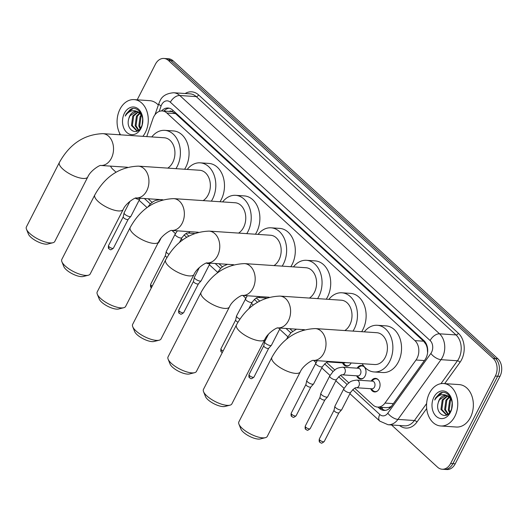 <?xml version="1.0" encoding="UTF-8"?>
<svg xmlns="http://www.w3.org/2000/svg" width="528" height="528" viewBox="0 0 528 528"><rect width="100%" height="100%" fill="white"/><g stroke="black" fill="none" stroke-linecap="round" stroke-linejoin="round"><path stroke-width="0.79" d="M351.1 362.947A6.805 4.983 93.8 0 1 351.028 363.099A6.805 4.983 93.8 0 1 346.513 366.161A6.805 4.983 93.8 0 1 342.599 362.914M357.166 368.174A6.805 4.983 93.8 0 1 361.475 365.475A6.805 4.983 93.8 0 1 365.567 369.184A6.805 4.983 93.8 0 1 365.079 375.989A6.805 4.983 93.8 0 1 360.565 379.058A6.805 4.983 93.8 0 1 356.651 375.811M371.217 381.064A6.805 4.983 93.8 0 1 375.533 378.371A6.805 4.983 93.8 0 1 379.619 382.074A6.805 4.983 93.8 0 1 379.137 388.885A6.805 4.983 93.8 0 1 374.623 391.948A6.805 4.983 93.8 0 1 370.709 388.7M354.677 388.225L372.979 405.016A12.758 9.346 -86.2 0 0 377.579 407.081A12.758 9.346 -86.2 0 0 384.978 403.075L416.024 360.01A12.758 9.346 -86.2 0 0 417.087 358.261A12.758 9.346 -86.2 0 0 414.935 340.619L166.848 113.018A12.758 9.346 -86.2 0 0 162.248 110.953A12.758 9.346 -86.2 0 0 152.955 118.655L146.751 136.594M427.627 352.414A12.758 5.63 35.8 0 1 427.581 352.361L427.33 348.856A4.25 3.115 -86.2 0 0 427.324 346.962M427.132 346.19A4.25 3.115 -86.2 0 0 426.103 344.54L425.971 344.421A12.758 9.346 93.8 0 1 427.33 348.856M162.248 110.953L170.914 111.533A12.758 9.346 93.8 0 1 172.418 111.804L172.286 111.685A4.25 3.115 -86.2 0 0 169.217 111.421M377.579 407.081L386.285 407.662L388.978 407.385L391.367 406.408L424.908 359.878A12.758 9.346 -86.2 0 0 425.971 358.136A12.758 9.346 -86.2 0 0 423.812 340.487L172.682 110.095A12.758 9.346 -86.2 0 0 168.082 108.022A12.758 9.346 -86.2 0 0 161.561 110.939M425.971 344.421L423.621 341.2L175.534 113.599L172.418 111.804M148.17 198.766L152.104 202.376M186.034 233.501L188.813 236.056M218.995 263.743L222.367 266.838M256.298 297.97L259.637 301.033M289.819 328.72L292.637 331.307M326.568 362.439L334.798 369.983M340.619 375.329L348.85 382.879M137.201 99.825L155.43 64.198A12.758 9.346 93.8 0 1 163.891 58.456L166.201 58.608A12.758 9.346 93.8 0 1 170.801 60.674L495.508 358.565A12.758 9.346 93.8 0 1 497.66 376.213L452.918 463.643A12.758 9.346 93.8 0 1 444.451 469.392A12.758 9.346 93.8 0 0 452.918 463.643L497.66 376.213A12.758 9.346 93.8 0 0 495.508 358.565L170.801 60.674A12.758 9.346 93.8 0 0 166.201 58.608L168.511 58.766A12.758 9.346 93.8 0 1 173.118 60.832L497.818 358.723A12.758 9.346 93.8 0 1 499.97 376.365L455.228 463.802A12.758 9.346 93.8 0 1 446.767 469.544L442.141 469.234A12.758 9.346 93.8 0 1 437.54 467.168L391.545 424.974M163.891 58.456A12.758 9.346 93.8 0 1 168.491 60.522L493.198 358.413A12.758 9.346 93.8 0 1 495.35 376.055L450.608 463.492A12.758 9.346 93.8 0 1 442.141 469.234M119.328 134.752L119.869 133.69M116.021 172.201L112.84 169.277A12.758 9.346 93.8 0 1 110.504 166.129M378.022 407.108L379.361 408.342A12.758 9.346 -86.2 0 0 383.968 410.408A12.758 9.346 -86.2 0 0 391.367 406.408M163.904 111.065A12.758 9.346 93.8 0 1 169.231 108.2M385.13 410.388A12.758 9.346 93.8 0 1 381.678 408.5L380.332 407.266M429.475 393.122A21.265 15.576 93.8 0 1 443.586 383.546A21.265 15.576 93.8 0 1 456.357 395.122A21.265 15.576 93.8 0 1 454.846 416.401A21.265 15.576 93.8 0 1 440.735 425.977A21.265 15.576 93.8 0 1 427.964 414.401A21.265 15.576 93.8 0 1 429.475 393.122M443.586 383.546L459.182 384.595A21.265 15.576 93.8 0 1 471.953 396.172A21.265 15.576 93.8 0 1 470.441 417.443A21.265 15.576 93.8 0 1 456.331 427.027L440.735 425.977M438.319 402.468C434.663 413.312 446.365 420.618 450.655 410.989C455.756 402.098 447.856 388.793 439.969 393.215L435.587 397.96L434.729 400.006L436.042 398.171C439.415 394.475 443.164 393.664 447.282 395.729A9.61 7.042 93.8 0 0 445.691 395.366A9.61 7.042 93.8 0 0 439.316 399.696A9.61 7.042 93.8 0 0 438.319 402.468L439.494 399.709L446.074 395.406M450.43 412.348A13.867 10.157 93.8 0 1 436.234 416.348A13.867 10.157 93.8 0 1 433.891 397.175A13.867 10.157 93.8 0 1 448.087 393.175A13.867 10.157 93.8 0 1 450.43 412.348M447.83 395.96L443.164 399.953L441.863 409.497L446.569 414.665M447.381 395.762L442.246 399.894L440.946 409.438L446.068 414.658L447.249 414.731M446.114 414.658L447.632 414.5M449.592 397.155L446.833 400.198L445.526 409.748L448.246 414.044M449.15 396.785L445.916 400.138L444.609 409.682L447.869 414.335M451.288 399.28L450.503 400.448L449.196 409.992L450.021 412.058M450.872 398.62L449.585 400.382L448.279 409.933L449.546 412.711M452.159 403.115L451.625 408.54M450.298 397.03L446.787 395.446M451.447 399.557L447.282 395.729M442.306 392.561L435.692 397.967L434.729 400.006M120.516 134.831A21.265 15.576 93.8 0 1 119.995 109.197A21.265 15.576 93.8 0 1 134.105 99.614A21.265 15.576 93.8 0 1 146.876 111.197A21.265 15.576 93.8 0 1 145.365 132.469A21.265 15.576 93.8 0 1 142.864 136.33M134.105 99.614L149.701 100.663A21.265 15.576 93.8 0 1 158.327 105.065M128.839 118.536C125.182 129.386 136.884 136.686 141.174 127.063C146.276 118.173 138.376 104.867 130.489 109.289L126.106 114.035L125.248 116.081L126.562 114.246C129.934 110.55 133.683 109.732 137.801 111.797A9.61 7.042 93.8 0 0 136.211 111.434A9.61 7.042 93.8 0 0 129.835 115.771A9.61 7.042 93.8 0 0 128.839 118.536L130.013 115.777L136.594 111.474M140.95 128.423A13.867 10.157 93.8 0 1 126.753 132.422A13.867 10.157 93.8 0 1 124.41 113.243A13.867 10.157 93.8 0 1 138.607 109.243A13.867 10.157 93.8 0 1 140.95 128.423M138.343 112.028L133.683 116.028L132.376 125.572L137.089 130.739M137.9 111.837L132.766 115.962L131.465 125.512L136.587 130.726L137.768 130.799M136.633 130.733L138.151 130.568M140.105 113.223L137.353 116.272L136.046 125.816L138.765 130.119M139.669 112.853L136.435 116.213L135.128 125.756L138.389 130.403M141.808 115.348L141.022 116.516L139.715 126.067L140.54 128.126M141.392 114.695L140.105 116.457L138.798 126.001L140.065 128.779M142.679 119.189L142.144 124.608M140.811 113.098L137.306 111.52M141.966 115.625L137.801 111.797M132.825 108.629L126.212 114.041L125.248 116.081M265.36 437.679L260.264 438.953A11.695 4.026 -152.9 0 1 243.309 432.148A11.695 4.026 -152.9 0 1 240.893 429.04L238.946 424.162A15.946 5.491 27.1 0 0 242.24 428.399A15.946 5.491 27.1 0 0 265.36 437.679A15.946 5.491 27.1 0 0 267.274 436.392L300.26 371.917A15.946 5.491 -152.9 0 1 289.951 372.207A15.946 5.491 -152.9 0 1 275.233 363.924A15.946 5.491 -152.9 0 1 271.867 357.39L238.874 421.859A15.946 5.491 27.1 0 0 238.946 424.162M315.374 328.581A15.946 11.682 -86.2 0 1 321.13 331.162A15.946 11.682 -86.2 0 1 323.822 353.219A15.946 11.682 -86.2 0 1 313.342 360.413L374.649 364.531A15.946 11.682 -86.2 0 0 385.229 357.344A15.946 11.682 -86.2 0 0 386.364 341.392A15.946 11.682 -86.2 0 0 376.787 332.706L315.374 328.581C296.663 329.307 282.163 338.91 271.867 357.39M364.28 331.868A23.39 17.134 93.8 0 1 377.282 325.281A23.39 17.134 93.8 0 1 391.334 338.019A23.39 17.134 93.8 0 1 389.671 361.416A23.39 17.134 93.8 0 1 374.147 371.956A23.39 17.134 93.8 0 1 362.142 363.686M377.282 325.281L385.948 325.862A23.39 17.134 93.8 0 1 399.993 338.6A23.39 17.134 93.8 0 1 398.336 361.997A23.39 17.134 93.8 0 1 382.813 372.537L374.147 371.956M229.951 405.187L224.855 406.461A11.695 4.026 -152.9 0 1 207.9 399.656A11.695 4.026 -152.9 0 1 205.484 396.548L203.537 391.67A15.946 5.491 27.1 0 0 206.831 395.908A15.946 5.491 27.1 0 0 229.951 405.187A15.946 5.491 27.1 0 0 231.858 403.9L264.851 339.431A15.946 5.491 -152.9 0 1 254.542 339.715A15.946 5.491 -152.9 0 1 239.824 331.439A15.946 5.491 -152.9 0 1 236.458 324.898L203.465 389.374A15.946 5.491 27.1 0 0 203.537 391.67M344.81 330.561A15.946 11.682 -86.2 0 0 349.813 324.859A15.946 11.682 -86.2 0 0 350.948 308.9A15.946 11.682 -86.2 0 0 341.372 300.214L279.965 296.089C261.254 296.815 246.748 306.418 236.458 324.898M328.865 299.376A23.39 17.134 93.8 0 1 341.873 292.789A23.39 17.134 93.8 0 1 355.918 305.527A23.39 17.134 93.8 0 1 354.255 328.931A23.39 17.134 93.8 0 1 353.001 331.109M341.873 292.789L350.539 293.377A23.39 17.134 93.8 0 1 364.584 306.108A23.39 17.134 93.8 0 1 362.921 329.512A23.39 17.134 93.8 0 1 361.667 331.69M194.535 372.702L189.44 373.976A11.695 4.026 -152.9 0 1 172.484 367.171A11.695 4.026 -152.9 0 1 170.069 364.063L168.122 359.185A15.946 5.491 27.1 0 0 171.415 363.422A15.946 5.491 27.1 0 0 194.535 372.702A15.946 5.491 27.1 0 0 196.442 371.415L229.436 306.94A15.946 5.491 -152.9 0 1 219.127 307.23A15.946 5.491 -152.9 0 1 204.409 298.947A15.946 5.491 -152.9 0 1 201.043 292.413L168.049 356.882A15.946 5.491 27.1 0 0 168.122 359.185M309.401 298.069A15.946 11.682 -86.2 0 0 314.404 292.367A15.946 11.682 -86.2 0 0 315.539 276.415A15.946 11.682 -86.2 0 0 305.963 267.729L244.55 263.604C225.839 264.33 211.339 273.933 201.043 292.413M293.456 266.891A23.39 17.134 93.8 0 1 306.458 260.304A23.39 17.134 93.8 0 1 320.503 273.035A23.39 17.134 93.8 0 1 318.846 296.439A23.39 17.134 93.8 0 1 317.592 298.617M306.458 260.304L315.124 260.885A23.39 17.134 93.8 0 1 329.168 273.623A23.39 17.134 93.8 0 1 327.505 297.02A23.39 17.134 93.8 0 1 326.258 299.204M159.126 340.21L154.031 341.484A11.695 4.026 -152.9 0 1 137.075 334.679A11.695 4.026 -152.9 0 1 134.66 331.571L132.713 326.693A15.946 5.491 27.1 0 0 136.006 330.931A15.946 5.491 27.1 0 0 159.126 340.21A15.946 5.491 27.1 0 0 161.033 338.923L194.027 274.454A15.946 5.491 -152.9 0 1 183.718 274.738A15.946 5.491 -152.9 0 1 168.993 266.462A15.946 5.491 -152.9 0 1 165.634 259.921L132.64 324.397A15.946 5.491 27.1 0 0 132.713 326.693M273.986 265.577A15.946 11.682 -86.2 0 0 278.989 259.882A15.946 11.682 -86.2 0 0 280.124 243.923A15.946 11.682 -86.2 0 0 270.547 235.237L209.141 231.112C190.43 231.838 175.923 241.441 165.634 259.921M258.04 234.399A23.39 17.134 93.8 0 1 271.049 227.812A23.39 17.134 93.8 0 1 285.094 240.55A23.39 17.134 93.8 0 1 283.43 263.954A23.39 17.134 93.8 0 1 282.176 266.132M271.049 227.812L279.708 228.393A23.39 17.134 93.8 0 1 293.759 241.131A23.39 17.134 93.8 0 1 292.096 264.535A23.39 17.134 93.8 0 1 290.842 266.713M123.71 307.725L118.615 308.999A11.695 4.026 -152.9 0 1 101.66 302.194A11.695 4.026 -152.9 0 1 99.244 299.086L97.297 294.208A15.946 5.491 27.1 0 0 100.591 298.445A15.946 5.491 27.1 0 0 123.71 307.725A15.946 5.491 27.1 0 0 125.618 306.438L158.611 241.963A15.946 5.491 -152.9 0 1 148.302 242.253A15.946 5.491 -152.9 0 1 133.584 233.97A15.946 5.491 -152.9 0 1 130.218 227.436L97.225 291.905A15.946 5.491 27.1 0 0 97.297 294.208M238.577 233.092A15.946 11.682 -86.2 0 0 243.58 227.39A15.946 11.682 -86.2 0 0 244.708 211.431A15.946 11.682 -86.2 0 0 235.132 202.752L173.725 198.627C155.014 199.353 140.514 208.956 130.218 227.436M222.631 201.907A23.39 17.134 93.8 0 1 235.633 195.327A23.39 17.134 93.8 0 1 249.678 208.058A23.39 17.134 93.8 0 1 248.015 231.462A23.39 17.134 93.8 0 1 246.761 233.64M235.633 195.327L244.299 195.908A23.39 17.134 93.8 0 1 258.344 208.646A23.39 17.134 93.8 0 1 256.681 232.043A23.39 17.134 93.8 0 1 255.427 234.221M88.301 275.233L83.2 276.507A11.695 4.026 -152.9 0 1 66.251 269.702A11.695 4.026 -152.9 0 1 63.835 266.594L61.882 261.716A15.946 5.491 27.1 0 0 65.175 265.954A15.946 5.491 27.1 0 0 88.301 275.233A15.946 5.491 27.1 0 0 90.209 273.946L123.196 209.477A15.946 5.491 -152.9 0 1 112.893 209.761A15.946 5.491 -152.9 0 1 98.168 201.485A15.946 5.491 -152.9 0 1 94.802 194.944L61.816 259.42A15.946 5.491 27.1 0 0 61.882 261.716M203.161 200.6A15.946 11.682 -86.2 0 0 208.164 194.898A15.946 11.682 -86.2 0 0 209.299 178.946A15.946 11.682 -86.2 0 0 199.723 170.26L138.316 166.135C119.599 166.861 105.098 176.464 94.802 194.944M187.216 169.422A23.39 17.134 93.8 0 1 200.218 162.835A23.39 17.134 93.8 0 1 214.269 175.573A23.39 17.134 93.8 0 1 212.606 198.97A23.39 17.134 93.8 0 1 211.352 201.155M200.218 162.835L208.883 163.416A23.39 17.134 93.8 0 1 222.935 176.154A23.39 17.134 93.8 0 1 221.272 199.558A23.39 17.134 93.8 0 1 220.018 201.736M52.886 242.748L47.791 244.022A11.695 4.026 -152.9 0 1 30.835 237.211A11.695 4.026 -152.9 0 1 28.42 234.109L26.473 229.231A15.946 5.491 27.1 0 0 29.766 233.468A15.946 5.491 27.1 0 0 52.886 242.748A15.946 5.491 27.1 0 0 54.793 241.454L87.787 176.986A15.946 5.491 -152.9 0 1 77.477 177.276A15.946 5.491 -152.9 0 1 62.759 168.993A15.946 5.491 -152.9 0 1 59.393 162.452L26.4 226.928A15.946 5.491 27.1 0 0 26.473 229.231M167.752 168.115A15.946 11.682 -86.2 0 0 172.755 162.413A15.946 11.682 -86.2 0 0 173.884 146.454A15.946 11.682 -86.2 0 0 164.307 137.775L102.901 133.65C84.19 134.376 69.683 143.979 59.393 162.452M151.8 136.93A23.39 17.134 93.8 0 1 164.809 130.35A23.39 17.134 93.8 0 1 178.853 143.081A23.39 17.134 93.8 0 1 177.19 166.485A23.39 17.134 93.8 0 1 175.936 168.663M164.809 130.35L173.474 130.931A23.39 17.134 93.8 0 1 187.519 143.662A23.39 17.134 93.8 0 1 185.856 167.066A23.39 17.134 93.8 0 1 184.602 169.244M378.325 379.817A6.382 4.673 -86.2 0 0 376.081 378.833A6.382 4.673 -86.2 0 0 373.507 379.665L371.626 381.091M356.334 387.737L371.93 388.786A3.828 2.805 -86.2 0 0 374.471 387.057A3.828 2.805 -86.2 0 0 374.741 383.229A3.828 2.805 -86.2 0 0 372.445 381.143L356.849 380.101A3.828 2.805 -86.2 0 1 358.083 380.596A3.828 2.805 -86.2 0 1 358.875 386.014A3.828 2.805 -86.2 0 1 356.334 387.737C355.496 387.235 353.575 388.78 350.585 392.383A3.828 1.32 -152.9 0 1 348.11 392.449A3.828 1.32 -152.9 0 1 344.573 390.463A3.828 1.32 -152.9 0 1 344.441 390.331A3.828 1.32 -152.9 0 1 343.768 388.892L334.93 406.171A3.828 1.32 -152.9 0 0 334.891 406.283A3.828 1.32 -152.9 0 0 335.735 407.735A3.828 1.32 -152.9 0 0 340.619 410.005A3.828 1.32 -152.9 0 0 341.675 409.754A3.828 1.32 -152.9 0 0 341.741 409.655L350.585 392.383M338.976 412.724A2.765 0.95 -152.9 0 1 338.93 412.797A2.765 0.95 -152.9 0 1 338.164 412.975A2.765 0.95 -152.9 0 1 334.64 411.338A2.765 0.95 -152.9 0 1 334.026 410.289A2.765 0.95 -152.9 0 1 334.059 410.203M371.111 388.727L372.781 390.397A6.382 4.673 -86.2 0 0 375.223 391.565A6.382 4.673 -86.2 0 0 377.586 390.885M364.274 366.927A6.382 4.673 -86.2 0 0 362.03 365.944A6.382 4.673 -86.2 0 0 359.449 366.769L357.575 368.201M342.283 374.84L357.878 375.89A3.828 2.805 -86.2 0 0 360.419 374.167A3.828 2.805 -86.2 0 0 360.69 370.339A3.828 2.805 -86.2 0 0 358.393 368.254L342.791 367.204A3.828 2.805 -86.2 0 1 344.025 367.699A3.828 2.805 -86.2 0 1 344.817 373.118A3.828 2.805 -86.2 0 1 342.283 374.84C341.444 374.339 339.524 375.89 336.527 379.487A3.828 1.32 -152.9 0 1 334.052 379.559A3.828 1.32 -152.9 0 1 330.521 377.573A3.828 1.32 -152.9 0 1 330.383 377.441A3.828 1.32 -152.9 0 1 329.716 376.002L320.872 393.274A3.828 1.32 -152.9 0 0 320.833 393.386A3.828 1.32 -152.9 0 0 321.684 394.845A3.828 1.32 -152.9 0 0 326.568 397.115A3.828 1.32 -152.9 0 0 327.617 396.865A3.828 1.32 -152.9 0 0 327.69 396.759L336.527 379.487M324.925 399.835A2.765 0.95 -152.9 0 1 324.872 399.907A2.765 0.95 -152.9 0 1 324.113 400.085A2.765 0.95 -152.9 0 1 320.588 398.449A2.765 0.95 -152.9 0 1 319.975 397.399A2.765 0.95 -152.9 0 1 320.001 397.313M357.06 375.837L358.73 377.5A6.382 4.673 -86.2 0 0 361.172 378.668A6.382 4.673 -86.2 0 0 363.535 377.995M315.658 363.106A3.828 1.32 -152.9 0 0 316.331 364.544A3.828 1.32 -152.9 0 0 316.47 364.676A3.828 1.32 -152.9 0 0 320.001 366.663A3.828 1.32 -152.9 0 0 322.476 366.597L313.639 383.869A3.828 1.32 -152.9 0 1 313.566 383.968A3.828 1.32 -152.9 0 1 312.51 384.219A3.828 1.32 -152.9 0 1 307.633 381.949A3.828 1.32 -152.9 0 1 306.781 380.497A3.828 1.32 -152.9 0 1 306.821 380.384L317.189 360.67M310.873 386.938A2.765 0.95 -152.9 0 1 310.82 387.011A2.765 0.95 -152.9 0 1 310.061 387.189A2.765 0.95 -152.9 0 1 306.53 385.552A2.765 0.95 -152.9 0 1 305.923 384.503A2.765 0.95 -152.9 0 1 305.95 384.417M343.009 362.941L344.678 364.61A6.382 4.673 -86.2 0 0 347.12 365.779A6.382 4.673 -86.2 0 0 349.477 365.099M322.476 366.597C325.472 362.993 327.386 361.449 328.225 361.951L343.82 363A3.828 2.805 -86.2 0 0 345.292 362.558M280.229 328.079L271.478 345.187A3.828 1.32 -152.9 0 1 271.405 345.292A3.828 1.32 -152.9 0 1 270.349 345.543A3.828 1.32 -152.9 0 1 265.472 343.273A3.828 1.32 -152.9 0 1 264.62 341.814A3.828 1.32 -152.9 0 1 264.66 341.702L268.501 334.191M268.712 348.262A2.765 0.95 -152.9 0 1 268.66 348.328A2.765 0.95 -152.9 0 1 267.901 348.513A2.765 0.95 -152.9 0 1 264.37 346.876A2.765 0.95 -152.9 0 1 263.762 345.827A2.765 0.95 -152.9 0 1 263.789 345.741M239.903 319.09A3.828 1.32 -152.9 0 1 237.362 317.486A3.828 1.32 -152.9 0 1 236.511 316.028A3.828 1.32 -152.9 0 1 236.557 315.916L247.269 295.753M237.95 322.179A2.765 0.95 -152.9 0 1 236.267 321.09A2.765 0.95 -152.9 0 1 235.653 320.034A2.765 0.95 -152.9 0 1 235.679 319.955M206.448 263.076A3.828 1.32 -152.9 0 0 210.045 263.452L201.208 280.724A3.828 1.32 -152.9 0 1 201.142 280.823A3.828 1.32 -152.9 0 1 200.086 281.074A3.828 1.32 -152.9 0 1 195.202 278.804A3.828 1.32 -152.9 0 1 194.35 277.352A3.828 1.32 -152.9 0 1 194.396 277.24L199.393 267.472M198.442 283.793A2.765 0.95 -152.9 0 1 198.396 283.866A2.765 0.95 -152.9 0 1 197.63 284.044A2.765 0.95 -152.9 0 1 194.106 282.407A2.765 0.95 -152.9 0 1 193.492 281.358A2.765 0.95 -152.9 0 1 193.519 281.272M168.953 254.298A3.828 1.32 -152.9 0 1 167.092 253.018A3.828 1.32 -152.9 0 1 166.247 251.566A3.828 1.32 -152.9 0 1 166.287 251.447L175.124 234.175L177.375 230.835M167.026 257.367A2.765 0.95 -152.9 0 1 165.997 256.621A2.765 0.95 -152.9 0 1 165.383 255.572A2.765 0.95 -152.9 0 1 165.416 255.486M160.981 238.267L159.047 242.042A3.828 1.32 -152.9 0 1 158.981 242.147A3.828 1.32 -152.9 0 1 158.393 242.385M135.34 198.185A3.828 1.32 -152.9 0 0 139.781 198.983L130.944 216.256A3.828 1.32 -152.9 0 1 130.871 216.361A3.828 1.32 -152.9 0 1 129.815 216.612A3.828 1.32 -152.9 0 1 124.931 214.342A3.828 1.32 -152.9 0 1 124.087 212.883A3.828 1.32 -152.9 0 1 124.126 212.771L130.033 201.227M128.179 219.325A2.765 0.95 -152.9 0 1 128.126 219.397A2.765 0.95 -152.9 0 1 127.367 219.582A2.765 0.95 -152.9 0 1 123.836 217.945A2.765 0.95 -152.9 0 1 123.222 216.889A2.765 0.95 -152.9 0 1 123.255 216.81M424.406 360.571L416.024 360.01M164.314 110.642A12.758 3.029 19.1 0 0 164.578 111.111M426.103 344.54A12.758 7.491 -47.5 0 1 426.353 344.065M382.127 408.883A12.758 7.491 -47.5 0 1 382.628 407.418M388.978 407.385A12.758 5.63 35.8 0 0 389.789 408.19M172.286 111.685A12.758 7.491 -47.5 0 1 173.012 110.392M423.621 341.2L414.935 340.619M393.36 403.643L384.978 403.075M175.534 113.599L166.848 113.018M173.118 60.832L168.491 60.522M497.818 358.723L493.198 358.413M499.97 376.365L495.35 376.055M455.228 463.802L450.608 463.492M352.704 389.624L379.797 414.487A8.507 6.23 -86.2 0 0 387.803 413.193L430.855 353.463A8.507 6.23 -86.2 0 0 431.567 352.301A8.507 6.23 -86.2 0 0 430.129 340.54L170.366 102.227A8.507 6.23 -86.2 0 0 161.654 104.676A8.507 6.23 -86.2 0 0 161.099 105.983L159.218 111.421M170.366 102.227A8.507 4.996 132.5 0 1 179.784 95.502L439.54 333.815A17.008 12.461 93.8 0 1 442.418 357.344A17.008 12.461 93.8 0 1 440.999 359.674L457.459 360.776A17.008 12.461 -86.2 0 0 458.878 358.446A17.008 12.461 -86.2 0 0 456.007 334.924L196.244 96.611A17.008 12.461 -86.2 0 0 190.113 93.852L173.646 92.75A17.008 12.461 93.8 0 1 179.784 95.502L196.244 96.611A2.125 1.247 -47.5 0 0 198.601 94.928L458.363 333.241A2.125 1.247 -47.5 0 1 456.007 334.924L439.54 333.815A8.507 4.996 132.5 0 0 430.129 340.54M173.646 92.75C166.472 93.344 161.878 96.155 159.865 101.191L158.842 103.594A8.507 2.02 19.1 0 0 161.099 105.983M458.363 333.241A19.14 14.018 93.8 0 1 461.591 359.707A19.14 14.018 93.8 0 1 460 362.327L444.655 383.618M426.697 408.527L416.942 422.057A19.14 14.018 93.8 0 1 399.571 425.509M185.15 93.522A19.14 14.018 93.8 0 1 198.601 94.928M430.855 353.463A8.507 3.755 35.8 0 0 440.999 359.674L397.94 419.404L414.407 420.506L426.631 403.55M387.803 413.193A8.507 3.755 35.8 0 0 397.94 419.404A17.008 12.461 93.8 0 1 388.073 424.736L404.54 425.845A17.008 12.461 -86.2 0 0 414.407 420.506A2.125 0.937 -144.2 0 1 416.942 422.057M440.959 383.671L457.459 360.776A2.125 0.937 -144.2 0 1 460 362.327M144.388 198.515L150.302 203.94M184.061 234.907L186.655 237.29M215.213 263.492L220.565 268.402M254.324 299.376L257.479 302.267M286.037 328.469L290.836 332.871M324.595 363.838L332.996 371.547M338.646 376.735L347.048 384.443M379.797 414.487A8.507 4.996 132.5 0 0 379.823 421.139L388.073 424.736M381.678 408.5L379.361 408.342M304.524 329.71L277.919 327.921A15.946 11.682 -86.2 0 0 288.407 320.734A15.946 11.682 -86.2 0 0 285.714 298.676A15.946 11.682 -86.2 0 0 279.965 296.089M269.115 297.218L242.51 295.436A15.946 11.682 -86.2 0 0 252.998 288.242A15.946 11.682 -86.2 0 0 250.305 266.185A15.946 11.682 -86.2 0 0 244.55 263.604M233.699 264.733L207.095 262.944A15.946 11.682 -86.2 0 0 217.582 255.757A15.946 11.682 -86.2 0 0 214.889 233.699A15.946 11.682 -86.2 0 0 209.141 231.112M171.686 230.452A15.946 11.682 -86.2 0 0 182.173 223.265A15.946 11.682 -86.2 0 0 179.48 201.208A15.946 11.682 -86.2 0 0 173.725 198.627M123.196 209.477C125.73 203.128 135.676 197.096 136.303 197.967A15.946 11.682 -86.2 0 0 146.758 190.773A15.946 11.682 -86.2 0 0 144.065 168.722A15.946 11.682 -86.2 0 0 138.316 166.135M127.459 167.264L100.861 165.475A15.946 11.682 -86.2 0 0 111.342 158.288A15.946 11.682 -86.2 0 0 108.649 136.231A15.946 11.682 -86.2 0 0 102.901 133.65M319.308 439.032C319.011 441.038 319.209 442.141 319.902 442.325C321.374 442.563 320.47 444.543 324.225 441.547A2.765 0.95 -152.9 0 1 322.443 441.599A2.765 0.95 -152.9 0 1 319.889 440.161A2.765 0.95 -152.9 0 1 319.308 439.032L334.039 410.243M319.902 442.325A2.765 1.624 -47.5 0 1 319.889 440.161M305.25 426.136C304.953 428.149 305.151 429.244 305.844 429.436C307.322 429.667 306.418 431.653 310.174 428.657A2.765 0.95 -152.9 0 1 308.385 428.703A2.765 0.95 -152.9 0 1 305.837 427.271A2.765 0.95 -152.9 0 1 305.25 426.136L319.981 397.353M305.844 429.436A2.765 1.624 -47.5 0 1 305.837 427.271M291.199 413.246C290.902 415.252 291.1 416.354 291.793 416.539C293.271 416.777 292.36 418.757 296.122 415.76A2.765 0.95 -152.9 0 1 294.334 415.813A2.765 0.95 -152.9 0 1 291.786 414.374A2.765 0.95 -152.9 0 1 291.199 413.246L305.93 384.457M291.793 416.539A2.765 1.624 -47.5 0 1 291.786 414.374M328.225 361.951A3.828 2.805 -86.2 0 0 329.69 361.508M302.775 330.218A3.828 2.805 -86.2 0 0 302.392 329.564M287.8 338.27A3.828 1.32 -152.9 0 1 287.555 337.319L286.565 339.26M249.038 374.563C248.741 376.576 248.939 377.672 249.632 377.863C251.11 378.094 250.206 380.081 253.961 377.084A2.765 0.95 -152.9 0 1 252.173 377.131A2.765 0.95 -152.9 0 1 249.625 375.698A2.765 0.95 -152.9 0 1 249.038 374.563L263.769 345.781M249.632 377.863A2.765 1.624 -47.5 0 1 249.625 375.698M280.183 328.073A3.828 1.32 -152.9 0 1 277.735 327.947M223.12 350.962A2.765 0.95 -152.9 0 1 221.516 349.912A2.765 0.95 -152.9 0 1 220.935 348.777L235.66 319.994M222.295 352.572L221.522 352.077A2.765 1.624 -47.5 0 1 221.516 349.912M266.389 298.049L257.961 297.482C257.123 296.98 255.202 298.531 252.206 302.128A3.828 1.32 -152.9 0 1 249.731 302.201A3.828 1.32 -152.9 0 1 246.2 300.214A3.828 1.32 -152.9 0 1 246.061 300.082A3.828 1.32 -152.9 0 1 245.395 298.643M257.961 297.482A3.828 2.805 -86.2 0 0 259.921 296.604M232.175 265.168A3.828 2.805 -86.2 0 0 231.647 264.594M178.774 310.101C178.477 312.107 178.669 313.21 179.362 313.394C180.84 313.632 179.936 315.612 183.691 312.616A2.765 0.95 -152.9 0 1 181.909 312.668A2.765 0.95 -152.9 0 1 179.355 311.23A2.765 0.95 -152.9 0 1 178.774 310.101L193.499 281.312M179.362 313.394A2.765 1.624 -47.5 0 1 179.355 311.23M152.209 286.15A2.765 0.95 -152.9 0 1 151.246 285.443A2.765 0.95 -152.9 0 1 150.665 284.315L165.396 255.526M151.397 287.734L151.259 287.608A2.765 1.624 -47.5 0 1 151.246 285.443M194.456 233.475L187.691 233.02C186.853 232.518 184.939 234.062 181.942 237.666A3.828 1.32 -152.9 0 1 179.467 237.732A3.828 1.32 -152.9 0 1 175.936 235.745A3.828 1.32 -152.9 0 1 175.798 235.613A3.828 1.32 -152.9 0 1 175.124 234.175M187.691 233.02A3.828 2.805 -86.2 0 0 190.001 231.686M161.429 200.171A3.828 2.805 -86.2 0 0 161.33 200.092A3.828 2.805 -86.2 0 0 160.096 199.597L162.789 199.775M108.504 245.632C108.207 247.645 108.405 248.741 109.098 248.932C110.576 249.163 109.666 251.15 113.428 248.153A2.765 0.95 -152.9 0 1 111.639 248.2A2.765 0.95 -152.9 0 1 109.085 246.767A2.765 0.95 -152.9 0 1 108.504 245.632L123.235 216.85M109.098 248.932A2.765 1.624 -47.5 0 1 109.085 246.767M139.108 200.297L147.074 207.61M172.003 230.479L175.428 233.62M181.269 238.979L182.49 240.101M209.378 264.766L217.589 272.296M242.827 295.456L245.692 298.082M251.533 303.442L253.315 305.078M279.642 329.228L287.852 336.765M313.652 360.433L315.962 362.551M321.803 367.91L330.013 375.441M335.854 380.8L344.065 388.337M349.912 393.697L379.823 421.139M158.842 103.594L154.968 114.794M300.26 371.917C302.795 365.567 312.741 359.542 313.368 360.406L313.243 360.406M264.851 339.431C267.379 333.082 277.325 327.05 277.952 327.921L277.827 327.914M229.436 306.94C231.964 300.59 241.91 294.565 242.543 295.429L242.411 295.429M194.027 274.454C196.555 268.105 206.501 262.073 207.128 262.944L207.002 262.937M158.611 241.963C161.139 235.613 171.085 229.588 171.719 230.452L171.587 230.452M198.284 232.241L171.686 230.459M162.875 199.756L136.27 197.967M87.787 176.986C90.314 170.636 100.261 164.611 100.894 165.475L100.762 165.469M376.081 378.833L377.236 378.913M338.93 412.797L341.675 409.754M375.223 391.565L376.378 391.637M343.768 388.892L347.371 384.127C350.064 382.417 349.411 380.899 356.849 380.101M334.026 410.289L334.891 406.283M324.225 441.547L338.956 412.764M362.03 365.944L363.178 366.016M324.872 399.907L327.617 396.865M361.172 378.668L362.327 378.748M329.716 376.002L333.32 371.237C336.006 369.521 335.353 368.003 342.791 367.204M319.975 397.399L320.833 393.386M310.174 428.657L324.905 399.868M310.82 387.011L313.566 383.968M347.12 365.779L348.269 365.851M305.923 384.503L306.781 380.497M296.122 415.76L310.853 386.978M287.555 337.319L291.159 332.554L296.498 329.168M268.66 348.328L271.405 345.292M263.762 345.827L264.62 341.814M253.961 377.084L268.693 348.295M252.206 302.128L248.78 308.834M235.653 320.034L236.511 316.028M220.935 348.777C220.638 350.79 220.829 351.886 221.522 352.077M217.285 272.857L220.889 268.092L223.377 266.138L227.522 264.317M198.396 283.866L201.142 280.823M193.492 281.358L194.35 277.352M183.691 312.616L198.422 283.833M181.942 237.666L179.454 242.524M165.383 255.572L166.247 251.566M150.665 284.315C150.368 286.321 150.566 287.423 151.259 287.608M157.918 243.322L158.981 242.147M147.741 207.121L150.625 203.623L153.107 201.67L155.377 200.468L160.096 199.597M139.781 198.983L140.217 198.231M128.126 219.397L130.871 216.361M123.222 216.889L124.087 212.883M113.428 248.153L128.159 219.364"/></g></svg>
